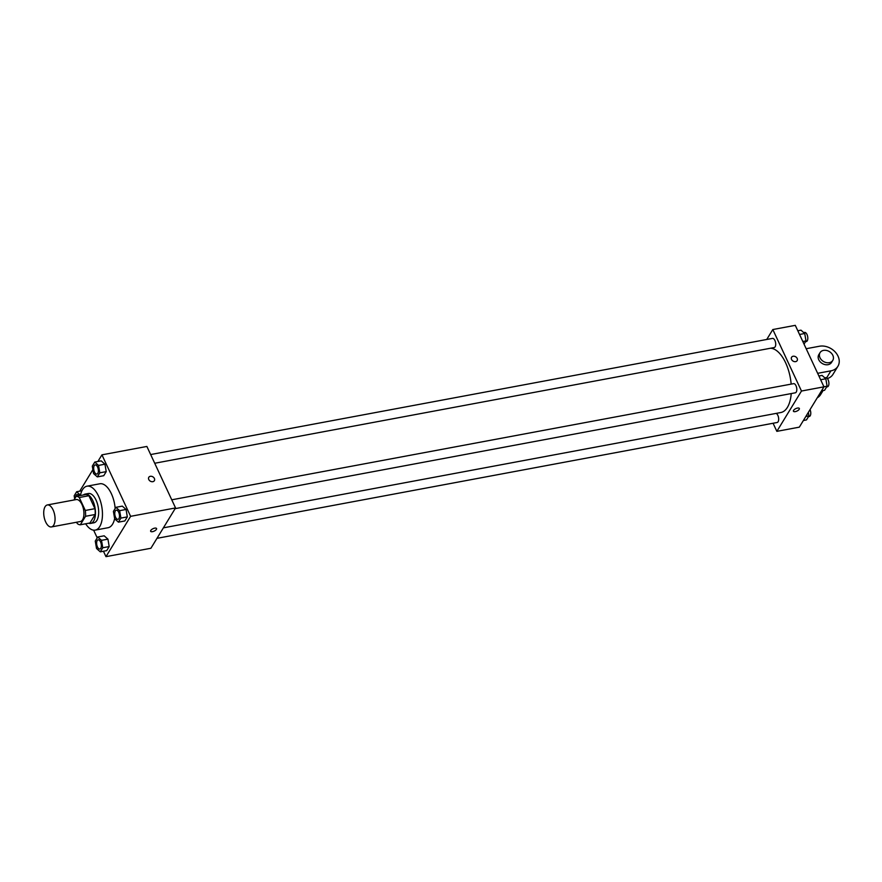 <?xml version="1.0" encoding="UTF-8"?>
<svg xmlns="http://www.w3.org/2000/svg" width="882" height="882" viewBox="0 0 882 882"><rect width="100%" height="100%" fill="white"/><g stroke="black" fill="none" stroke-linecap="round" stroke-linejoin="round"><path stroke-width="1.32" d="M53.085 509.895A11.179 5.38 79.4 0 1 51.443 526.929A11.179 5.38 79.4 0 1 44.1 516.929A11.179 5.38 79.4 0 1 47.33 504.956A11.179 5.38 79.4 0 1 53.085 509.895M47.33 504.956L76.227 499.565A11.179 5.38 79.4 0 1 81.971 504.504A11.179 5.38 79.4 0 1 80.328 521.538L51.443 526.929M94.925 508.671A14.421 6.946 79.4 0 1 95.157 514.493L89.975 522.982L80.339 524.779L85.532 516.301A14.421 6.946 79.4 0 0 85.3 510.469L94.925 508.671L88.895 495.728A14.421 6.946 79.4 0 0 85.841 494.515L76.205 496.312L73.967 499.984M76.657 522.221L77.285 523.566A14.421 6.946 79.4 0 0 80.339 524.779M85.3 510.469L79.259 497.525A14.421 6.946 79.4 0 0 76.205 496.312M95.157 514.493L85.532 516.301M88.895 495.728L79.259 497.525M88.685 523.224A14.906 7.166 -100.6 0 0 90.637 523.401A14.906 7.166 -100.6 0 0 93.635 521.042A14.906 7.166 -100.6 0 0 94.076 503.909A14.906 7.166 -100.6 0 0 85.168 494.096A14.906 7.166 -100.6 0 0 83.404 494.967M85.168 494.096L88.376 493.501A14.906 7.166 79.4 0 1 96.039 500.083A14.906 7.166 79.4 0 1 96.855 520.446A14.906 7.166 79.4 0 1 93.856 522.794L90.637 523.401M80.383 495.53A22.348 10.76 79.4 0 1 87.009 486.18A22.348 10.76 79.4 0 1 98.508 496.048A22.348 10.76 79.4 0 1 95.223 530.115A22.348 10.76 79.4 0 1 85.653 523.787M87.009 486.18L99.853 483.777A22.348 10.76 79.4 0 1 111.353 493.655A22.348 10.76 79.4 0 1 115.167 508.517M114.638 518.638A22.348 10.76 79.4 0 1 108.056 527.723L95.223 530.115M100.283 551.834L106.7 550.633L109.192 546.564L107.935 539.145L104.175 535.804L97.759 536.995L95.267 541.074L96.535 548.494L100.283 551.834L102.775 547.755L101.507 540.346L97.759 536.995M93.624 530.17L97.218 537.877M103.448 551.239L105.972 556.652L130.613 516.334L101.937 454.847L97.88 461.484M92.897 469.643L79.744 491.164M118.42 522.155L124.836 520.964L127.328 516.885L126.06 509.465L122.311 506.125L115.895 507.326L113.403 511.395L114.671 518.814L118.42 522.155L120.911 518.087L119.643 510.667L115.895 507.326M97.318 476.897L103.734 475.707L106.226 471.627L104.958 464.208L101.21 460.867L94.782 462.069L92.301 466.137L93.558 473.557L97.318 476.897L99.809 472.829L98.541 465.409L94.782 462.069M105.972 556.652L150.91 548.262L175.551 507.944L130.613 516.334M154.681 528.142A3.263 1.345 -25 0 1 156.555 528.527A3.263 1.345 -25 0 1 154.174 531.118A3.263 1.345 -25 0 1 150.646 531.284A3.263 1.345 -25 0 1 151.671 529.509A3.263 1.345 -25 0 1 154.681 528.142M175.551 507.944L146.875 446.446L101.937 454.847M148.804 477.294A3.263 2.525 -148.6 0 1 151.616 476.335A3.263 2.525 -148.6 0 1 154.394 478.474A3.263 2.525 -148.6 0 1 154.361 480.69A3.263 2.525 -148.6 0 1 150.271 481.142A3.263 2.525 -148.6 0 1 148.804 477.294A3.263 2.525 -148.6 0 1 151.616 476.335A3.263 2.525 -148.6 0 1 154.394 478.474A3.263 2.525 -148.6 0 1 154.361 480.701M156.555 528.516A3.263 1.345 -25 0 1 154.174 531.118A3.263 1.345 -25 0 1 150.646 531.273M770.526 348.247A32.634 15.7 79.4 0 1 785.619 362.789A32.634 15.7 79.4 0 1 791.165 384.111M791.231 393.581A32.634 15.7 79.4 0 1 780.824 412.522L163.391 527.844M154.714 463.259L774.198 347.552A4.653 2.238 -100.6 0 0 775.554 342.569A4.653 2.238 -100.6 0 0 772.489 338.401L150.657 454.55M776.116 413.404A4.653 2.238 79.4 0 1 777.858 415.389A4.653 2.238 79.4 0 1 777.174 422.489L156.985 538.329M171.758 499.807L793.602 383.659A4.653 2.238 79.4 0 1 795.994 385.721A4.653 2.238 79.4 0 1 795.31 392.81L175.121 508.649M823.953 386.834L799.324 427.153L776.855 431.353L773.073 423.261L776.855 431.353L801.484 391.035L772.819 329.537L766.745 339.471L772.819 329.537L795.288 325.348L823.953 386.834L801.484 391.035L772.819 329.537M95.168 464.913L95.201 464.902A4.653 2.238 79.4 0 1 95.201 464.902A4.653 2.238 79.4 0 1 97.593 466.964A4.653 2.238 79.4 0 1 96.91 474.064A4.653 2.238 79.4 0 1 96.888 474.064L96.877 474.064A4.653 2.238 79.4 0 1 93.823 469.897A4.653 2.238 79.4 0 1 95.168 464.913A4.653 2.238 79.4 0 1 97.56 466.964A4.653 2.238 79.4 0 1 96.877 474.064M103.734 475.707L106.226 471.627L99.809 472.829M106.226 471.627L104.958 464.208L98.541 465.409M104.958 464.208L101.21 460.867M80.438 495.265L76.657 491.737L74.165 495.816L74.672 498.826M75.543 497.404A4.653 2.238 79.4 0 1 77.032 494.582L77.065 494.582A4.653 2.238 79.4 0 1 77.065 494.582A4.653 2.238 79.4 0 1 78.983 495.794M81.938 490.756L76.657 491.737M77.032 494.582A4.653 2.238 79.4 0 1 78.961 495.794M116.27 510.171L116.303 510.16A4.653 2.238 79.4 0 1 116.303 510.16A4.653 2.238 79.4 0 1 118.695 512.221A4.653 2.238 79.4 0 1 118.012 519.322A4.653 2.238 79.4 0 1 118.001 519.322L117.99 519.322A4.653 2.238 79.4 0 1 114.925 515.154A4.653 2.238 79.4 0 1 116.27 510.171A4.653 2.238 79.4 0 1 118.673 512.221A4.653 2.238 79.4 0 1 117.99 519.322M124.836 520.964L127.328 516.885L120.911 518.087M127.328 516.885L126.06 509.465L119.643 510.667M126.06 509.465L122.311 506.125M98.145 539.839L98.167 539.839A4.653 2.238 79.4 0 1 98.167 539.839A4.653 2.238 79.4 0 1 100.559 541.901A4.653 2.238 79.4 0 1 99.875 548.99A4.653 2.238 79.4 0 1 99.864 549.001L99.853 549.001A4.653 2.238 79.4 0 1 96.788 544.833A4.653 2.238 79.4 0 1 98.145 539.839A4.653 2.238 79.4 0 1 100.537 541.901A4.653 2.238 79.4 0 1 99.853 549.001M106.7 550.633L109.192 546.564L102.775 547.755M109.192 546.564L107.935 539.145L101.507 540.346M107.935 539.145L104.175 535.804M804.042 344.123L805.994 340.926L804.726 333.506L800.977 330.166L797.813 330.761M805.994 340.926L802.829 341.521M804.726 333.506L799.544 334.476M803.678 332.58L804.593 332.404A4.653 2.238 79.4 0 1 806.986 334.465A4.653 2.238 79.4 0 1 806.302 341.566L805.509 341.709M821.517 390.836L824.604 390.263L827.096 386.184L825.828 378.764L822.079 375.423L818.915 376.019M827.096 386.184L823.931 386.779M825.828 378.764L820.646 379.734M824.78 377.838L825.695 377.661A4.653 2.238 79.4 0 1 828.088 379.723A4.653 2.238 79.4 0 1 827.404 386.823L826.621 386.966M803.381 420.516L806.468 419.931L808.959 415.863L808.364 412.357M808.959 415.863L805.872 416.436M810.051 409.601A4.653 2.238 79.4 0 1 809.268 416.491L808.485 416.646M797.152 360.639A3.263 2.525 31.4 0 0 795.685 356.791A3.263 2.525 31.4 0 0 791.584 357.243A3.263 2.525 -148.6 0 1 795.685 356.791A3.263 2.525 -148.6 0 1 797.152 360.639A3.263 2.525 -148.6 0 1 795.619 361.631A3.263 2.525 -148.6 0 1 792.168 360.363A3.263 2.525 -148.6 0 1 791.584 357.243M793.425 411.221A3.263 1.345 155 0 0 796.115 411.398A3.263 1.345 155 0 0 799.191 409.314A3.263 1.345 -25 0 1 796.126 411.398A3.263 1.345 -25 0 1 793.436 411.221A3.263 1.345 -25 0 1 795.818 408.62A3.263 1.345 -25 0 1 799.335 408.465A3.263 1.345 -25 0 1 799.191 409.325A3.263 1.345 155 0 0 799.335 408.465M776.855 431.353L801.484 391.035M827.382 378.554A14.906 11.521 31.4 0 0 832.972 374.376L837.9 366.306A14.906 11.521 -148.6 0 1 830.921 370.837L817.658 373.318M832.773 360.407L831.539 362.425A7.453 5.755 -148.6 0 1 822.178 363.45A7.453 5.755 -148.6 0 1 818.827 354.652L820.062 352.635A7.453 5.755 -148.6 0 1 826.489 350.441A7.453 5.755 -148.6 0 1 832.84 355.325A7.453 5.755 -148.6 0 1 832.773 360.407A7.453 5.755 -148.6 0 1 823.413 361.444A7.453 5.755 -148.6 0 1 820.062 352.635M806.181 348.721L819.455 346.24A14.906 11.521 -148.6 0 1 835.232 352.017A14.906 11.521 -148.6 0 1 837.9 366.306M823.093 390.539L820.657 394.53A14.906 11.521 -148.6 0 1 817.283 397.771M826.621 377.871L830.921 370.837"/></g></svg>
